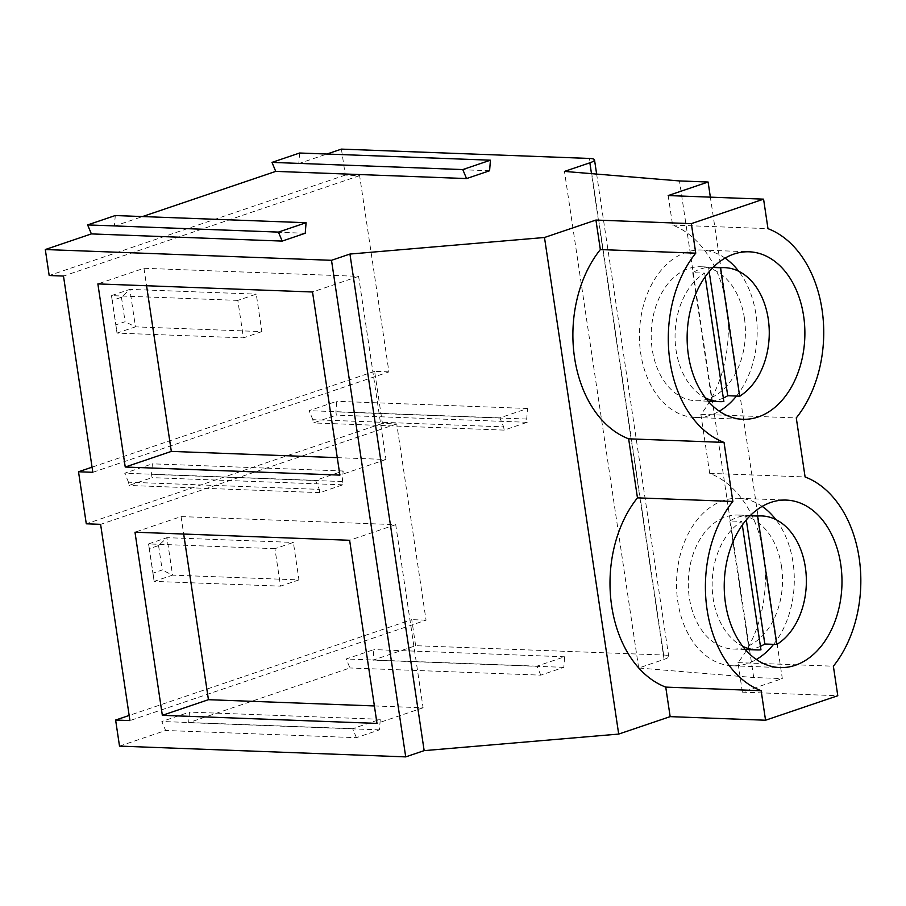 <?xml version="1.0" encoding="UTF-8"?>
<svg xmlns="http://www.w3.org/2000/svg" width="906" height="906" viewBox="0 0 906 906"><rect width="100%" height="100%" fill="white"/><g stroke="black" fill="none" stroke-linecap="round" stroke-linejoin="round"><path stroke-width="0.68" stroke-dasharray="4.53 3.4" d="M736.465 396.047A83.805 58.845 92.2 0 0 755.921 314.212A83.805 58.845 92.2 0 0 738.73 271.29M725.038 258.097A83.805 58.845 92.2 0 0 701.459 249.999A83.805 58.845 92.2 0 0 639.511 331.528A83.805 58.845 92.2 0 0 695.162 417.485A83.805 58.845 92.2 0 0 719.285 411.188M773.577 644.336A83.805 58.845 92.2 0 0 793.033 562.501A83.805 58.845 92.2 0 0 775.842 519.58M762.15 506.386A83.805 58.845 92.2 0 0 738.571 498.289A83.805 58.845 92.2 0 0 676.623 579.817A83.805 58.845 92.2 0 0 732.263 665.774A83.805 58.845 92.2 0 0 756.385 659.477M750.1 515.763L745.649 515.605A67.044 47.078 -87.8 0 0 729.851 520.961L741.776 521.403A67.044 47.078 92.2 0 0 712.161 585.457A67.044 47.078 92.2 0 0 742.693 646.284M781.504 566.409A67.044 47.078 92.2 0 0 737.937 515.038A67.044 47.078 92.2 0 0 688.379 580.259A67.044 47.078 92.2 0 0 732.897 649.024A67.044 47.078 92.2 0 0 781.504 566.409M760.44 646.329A67.044 47.078 -87.8 0 1 749.036 649.364L760.961 649.817M712.988 267.474L708.537 267.304A67.044 47.078 -87.8 0 0 692.739 272.672L704.664 273.114A67.044 47.078 92.2 0 0 675.061 337.157A67.044 47.078 92.2 0 0 705.593 397.994M744.404 318.119A67.044 47.078 92.2 0 0 700.836 266.749A67.044 47.078 92.2 0 0 651.267 331.97A67.044 47.078 92.2 0 0 695.785 400.735A67.044 47.078 92.2 0 0 744.404 318.119M723.339 398.04A67.044 47.078 -87.8 0 1 711.935 401.075L723.86 401.528M489.591 170.758L298.787 163.578L326.896 154.043M305.231 233.272L114.428 226.092L142.536 216.557M119.513 746.114L165.605 730.485L161.834 721.493L189.49 712.116L188.652 722.671L349.954 667.971L346.194 658.979L373.85 649.602L373 660.157L415.639 645.695L663.679 655.027A16.761 3.092 171.5 0 1 668.73 656.465A16.761 3.092 171.5 0 1 664.075 659.387L638.685 668.005L753.701 677.518L782.32 678.594L710.361 197.146M356.409 737.665L352.638 728.673L380.294 719.296L379.444 729.851L356.409 737.665L165.605 730.485M379.444 729.851L188.652 722.671M540.757 675.151L536.998 666.159L564.653 656.782L563.804 667.337L540.757 675.151L349.954 667.971M563.804 667.337L373 660.157M668.175 195.56L672.58 225.073A110.611 77.667 92.2 0 1 726.657 306.16A110.611 77.667 92.2 0 1 700.87 414.325L709.692 473.362A110.611 77.667 92.2 0 1 763.758 554.449A110.611 77.667 92.2 0 1 737.971 662.614L742.388 692.139L782.32 678.594M742.388 692.139L837.79 695.729M753.701 677.518L679.477 180.94M341.415 149.116L345.299 175.096L359.614 175.639L388.946 371.879L92.82 472.298M359.614 175.639L63.488 276.058M261.857 331.607L243.431 337.859L237.825 300.384L256.262 294.133L261.857 331.607L135.458 326.851L129.852 289.376L256.262 294.133M345.299 175.096L49.184 275.515M115.277 215.537L114.428 226.092M299.637 153.012L298.787 163.578M704.664 273.114L705.208 276.738M388.946 371.879L374.631 371.335L382.411 423.396L396.726 423.929L426.047 620.168L129.932 720.587M396.726 423.929L100.6 524.348M298.969 579.897L280.532 586.148L274.937 548.674L293.374 542.422L298.969 579.897L172.559 575.14L166.964 537.666L293.374 542.422M374.631 371.335L92.05 467.168M382.411 423.396L86.285 523.804M312.853 419.682L309.082 410.678L336.738 401.301L335.9 411.868L336.386 415.118L313.34 422.932L312.853 419.682L503.657 426.862L499.885 417.87L527.541 408.481L526.692 419.048L527.179 422.298L504.144 430.112L503.657 426.862M128.493 482.196L124.734 473.204L152.389 463.827L151.54 474.382L152.027 477.643L128.98 485.457L128.493 482.196L319.297 489.376L315.537 480.384L343.181 471.007L342.343 481.562L342.83 484.823L319.784 492.638L319.297 489.376M741.776 521.403L742.32 525.027M638.685 668.005L564.461 171.415M415.639 645.695L411.743 619.625L129.162 715.457M426.047 620.168L411.743 619.625M374.393 705.944L423.091 707.779L395.718 524.653L181.064 516.579L134.983 532.207M395.718 524.653L349.625 540.282M423.091 707.779L376.998 723.407M181.064 516.579L183.68 534.03M729.851 520.961L749.036 649.364M746.295 519.908L745.649 515.605M380.294 719.296L189.49 712.116M352.638 728.673L161.834 721.493M564.653 656.782L373.85 649.602M536.998 666.159L346.194 658.979M158.561 545.571L162.208 570.01L152.989 573.136L149.343 548.696L158.561 545.571L166.964 537.666L148.527 543.917L154.133 581.392L280.532 586.148M152.989 573.136L154.133 581.392L172.559 575.14L162.208 570.01M149.343 548.696L148.527 543.917L274.937 548.674M337.281 457.655L385.979 459.478L358.606 276.364L143.963 268.278L97.871 283.906M358.606 276.364L312.525 291.992M385.979 459.478L339.886 475.118M143.963 268.278L146.568 285.741M692.739 272.672L711.935 401.075M709.183 271.619L708.537 267.304M319.784 492.638L128.98 485.457M342.83 484.823L152.027 477.643M342.343 481.562L151.54 474.382M343.181 471.007L152.389 463.827M315.537 480.384L124.734 473.204M504.144 430.112L313.34 422.932M527.179 422.298L336.386 415.118M526.692 419.048L335.9 411.868M527.541 408.481L336.738 401.301M499.885 417.87L309.082 410.678M121.449 297.281L125.107 321.721L115.889 324.846L112.231 300.407L121.449 297.281L129.852 289.376L111.415 295.628L117.021 333.102L243.431 337.859M115.889 324.846L117.021 333.102L135.458 326.851L125.107 321.721M112.231 300.407L111.415 295.628L237.825 300.384M672.58 225.073L767.982 228.663M700.87 414.325L796.272 417.915M709.692 473.362L805.094 476.952M737.971 662.614L833.373 666.204M663.679 655.027L589.466 158.448M664.075 659.387L591.482 173.658M695.162 417.485L742.863 419.274M701.459 249.999L749.16 251.8M732.263 665.774L779.964 667.575M738.571 498.289L786.272 500.089M732.897 649.024L745.321 649.489M737.937 515.038L750.361 515.503M695.785 400.735L708.209 401.199M700.836 266.749L713.249 267.213M668.73 656.465L596.635 174.088"/><path stroke-width="1.36" d="M691.335 223.646L595.933 220.056L600.35 249.569A110.611 77.667 92.2 0 0 574.563 357.734A110.611 77.667 92.2 0 0 628.639 438.821L724.03 442.411L732.863 501.448A110.611 77.667 92.2 0 0 707.076 609.613A110.611 77.667 92.2 0 0 761.142 690.7L765.559 720.225L837.79 695.729L833.373 666.204A110.611 77.667 92.2 0 0 859.16 558.039A110.611 77.667 92.2 0 0 805.094 476.952L796.272 417.915A110.611 77.667 92.2 0 0 822.059 309.75A110.611 77.667 92.2 0 0 767.982 228.663L763.577 199.15L691.335 223.646L695.751 253.159A110.611 77.667 92.2 0 0 669.964 361.324A110.611 77.667 92.2 0 0 724.03 442.411M600.35 249.569L695.751 253.159M628.639 438.821L637.462 497.858A110.611 77.667 92.2 0 0 611.675 606.023A110.611 77.667 92.2 0 0 665.74 687.11L761.142 690.7M637.462 497.858L732.863 501.448M803.622 316.001A83.805 58.845 92.2 0 0 749.16 251.8A83.805 58.845 92.2 0 0 687.212 333.329A83.805 58.845 92.2 0 0 742.863 419.274A83.805 58.845 92.2 0 0 803.622 316.001M738.73 271.29A83.805 58.845 92.2 0 0 725.038 258.097M719.285 411.188A83.805 58.845 92.2 0 0 736.465 396.047M840.723 564.291A83.805 58.845 92.2 0 0 786.272 500.089A83.805 58.845 92.2 0 0 724.313 581.618A83.805 58.845 92.2 0 0 779.964 667.575A83.805 58.845 92.2 0 0 840.723 564.291M775.842 519.58A83.805 58.845 92.2 0 0 762.15 506.386M756.385 659.477A83.805 58.845 92.2 0 0 773.577 644.336M742.693 646.284A67.044 47.078 92.2 0 0 756.748 649.919A67.044 47.078 92.2 0 0 760.961 649.817L742.32 525.027M760.44 646.329A67.044 47.078 -87.8 0 0 764.834 644.007L776.759 644.46A67.044 47.078 92.2 0 0 805.355 567.303A67.044 47.078 92.2 0 0 761.787 515.933A67.044 47.078 92.2 0 0 757.575 516.046L750.1 515.763M705.593 397.994A67.044 47.078 92.2 0 0 719.636 401.63A67.044 47.078 92.2 0 0 723.86 401.528L705.208 276.738M723.339 398.04A67.044 47.078 -87.8 0 0 727.733 395.718L739.658 396.171A67.044 47.078 92.2 0 0 768.254 319.014A67.044 47.078 92.2 0 0 724.675 267.644A67.044 47.078 92.2 0 0 720.463 267.757L712.988 267.474M326.896 154.043L341.415 149.116L589.466 158.448A16.761 3.092 171.5 0 1 594.517 159.875A16.761 3.092 171.5 0 1 589.863 162.808L564.461 171.415L679.477 180.94L708.107 182.015L668.175 195.56L763.577 199.15M489.591 170.758L466.545 178.573L275.741 171.393L271.981 162.389L299.637 153.012L490.429 160.192L489.591 170.758M142.536 216.557L275.741 171.393M305.231 233.272L282.196 241.087L91.393 233.907L87.622 224.915L115.277 215.537L306.081 222.717L305.231 233.272M595.933 220.056L544.483 237.497L349.942 254.054L331.505 260.305L45.3 249.535L91.393 233.907M129.162 715.457L115.617 720.043L119.513 746.114L405.718 756.884L424.155 750.632L618.696 734.075L670.157 716.635L765.559 720.225M710.361 197.146L708.107 182.015M115.617 720.043L129.932 720.587L100.6 524.348L86.285 523.804L78.516 471.754L92.82 472.298L63.488 276.058L49.184 275.515L45.3 249.535M92.05 467.168L78.516 471.754M618.696 734.075L544.483 237.497M424.155 750.632L349.942 254.054M405.718 756.884L331.505 260.305M97.871 283.906L125.243 467.032L339.886 475.118L312.525 291.992L97.871 283.906M134.983 532.207L162.344 715.321L376.998 723.407L349.625 540.282L134.983 532.207M183.68 534.03L208.437 699.692L374.393 705.944M208.437 699.692L162.344 715.321M776.759 644.46L757.575 516.046M764.834 644.007L746.295 519.908M282.196 241.087L278.425 232.095L87.622 224.915M278.425 232.095L306.081 222.717M466.545 178.573L462.785 169.569L271.981 162.389M462.785 169.569L490.429 160.192M146.568 285.741L171.325 451.403L337.281 457.655M171.325 451.403L125.243 467.032M739.658 396.171L720.463 267.757M727.733 395.718L709.183 271.619M665.74 687.11L670.157 716.635M591.482 173.658L589.863 162.808M745.321 649.489L756.748 649.919M750.361 515.503L761.787 515.933M708.209 401.199L719.636 401.63M713.249 267.213L724.675 267.644M596.635 174.088L594.517 159.875"/></g></svg>
